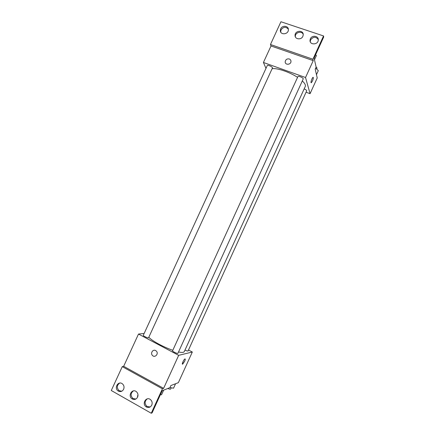 <?xml version="1.0" encoding="UTF-8"?>
<svg xmlns="http://www.w3.org/2000/svg" width="435" height="435" viewBox="0 0 435 435"><rect width="100%" height="100%" fill="white"/><g stroke="black" fill="none" stroke-linecap="round" stroke-linejoin="round"><path stroke-width="0.65" d="M137.998 395.062L137.493 396.171L137.694 396.878M188.496 350.012L192.324 352.018L178.361 382.664L170.89 385.54L169.922 387.672L162.206 390.712L152.103 412.848L151.255 413.25L162.418 388.808L163.614 388.346L123.665 366.308L122.268 366.634L162.418 388.808M151.255 413.25L111.284 390.51L122.268 366.634M192.324 352.018L178.682 355.341L138.499 334.064L123.665 366.308M138.499 334.064L144.154 333.444M143.278 335.352C142.838 335.961 148.411 338.468 148.585 337.734L272.44 67.996C273.028 67.072 267.601 64.516 267.275 65.565L143.278 335.352M172.564 350.806C172.113 351.437 177.746 354.041 177.926 353.285L303.2 78.969C303.804 78.012 298.252 75.505 297.915 76.587L172.564 350.806M184.984 350.083C186.691 350.882 187.724 351.165 188.072 350.936L306.686 90.855C306.702 90.29 305.859 89.632 304.168 88.881M178.535 351.953C180.726 352.426 182.314 352.551 183.298 352.323L184.239 351.714L305.267 86.478C305.821 85.151 304.832 83.302 302.303 80.932M148.814 337.239C151.788 340.746 163.489 347.141 172.798 350.289M155.638 350.556L156.442 351.203C158.965 353.894 154.806 358.233 152.408 355.411C150.162 353.187 152.973 348.962 155.638 350.556C152.973 348.962 150.162 353.187 152.413 355.411C154.806 358.233 158.965 353.894 156.442 351.203M178.682 355.341L163.614 388.346M182.439 364.155L184.636 361.3L182.684 364.128C181.384 364.905 183.7 359.484 184.891 358.962C185.44 358.831 185.353 359.614 184.641 361.306C185.218 359.979 185.381 359.185 185.131 358.935M123.627 389.265C124.443 387.052 123.997 385.209 122.289 383.741C118.141 380.505 113.752 388.286 118.2 391C120.457 392.142 122.268 391.565 123.627 389.265M151.75 405.137C152.565 402.924 152.119 401.065 150.412 399.547C146.176 396.1 141.571 403.957 146.138 406.834C148.476 408.052 150.347 407.486 151.75 405.137M137.585 397.139C138.395 394.926 137.949 393.071 136.242 391.576C132.044 388.248 127.558 396.067 132.066 398.857C134.361 400.037 136.198 399.466 137.585 397.139M119.658 383.077C116.71 385.383 116.542 387.917 119.152 390.684L121.762 391.234M147.215 398.884C144.502 401.271 144.431 403.794 147.003 406.453L150.151 406.959M133.338 390.913C130.5 393.262 130.38 395.796 132.974 398.514L135.84 399.047M272.103 68.73C277.024 67.827 289.471 71.992 297.573 77.343M306.061 92.22L310.063 93.677L305.528 77.517L263.42 62.477L265.981 68.377M289.275 58.959C290.368 59.399 290.933 60.204 290.977 61.368C291.069 64.891 285.045 65.326 285.186 61.803C285.605 59.541 286.969 58.589 289.275 58.959C286.969 58.589 285.61 59.541 285.186 61.803C285.045 65.332 291.069 64.891 290.977 61.373C290.933 60.204 290.368 59.399 289.275 58.959M310.063 93.677L317.224 77.957L315.201 69.176L316.131 67.142L314.092 58.056L323.716 36.98L323.542 35.953L312.912 59.231L313.238 60.634L271.016 45.969L263.42 62.477M313.238 60.634L305.528 77.517M323.542 35.953L280.934 21.75L270.467 44.511L271.016 45.969M311.34 82.694L312.428 81.04L311.34 82.694C310.226 83.455 311.966 77.838 312.999 77.343C313.575 77.419 313.385 78.653 312.428 81.04C313.26 79.034 313.51 77.789 313.184 77.305M302.869 36.306L303.228 34.838C303.608 29.814 294.974 30.352 295.06 35.327C294.761 39.373 301.292 40.21 302.869 36.306M310.372 38.835L310.019 40.243C309.535 45.207 318.115 45.012 318.284 40.036C318.795 35.828 311.982 34.805 310.372 38.835M280.689 28.83L280.33 30.477C280.167 35.349 288.546 34.577 288.389 29.716C288.617 25.725 282.233 25.007 280.689 28.83M312.912 59.231L270.467 44.511M303.217 34.376C301.874 30.619 295.218 32.293 295.343 36.339L295.365 36.839M318.289 39.607C315.908 36.431 313.341 36.507 310.595 39.841L310.247 41.722M288.361 29.237C285.936 26.491 283.489 26.698 281.021 29.857L280.705 32.016M316.468 74.673L318.317 70.622L315.663 68.175M316.06 66.811L317.055 68.121L316.626 69.062M314.478 59.78L316.424 55.522L315.603 54.745M175.571 383.741L173.543 388.189L169.976 387.552M167.861 388.482C169.427 389.167 170.373 389.341 170.71 389.01L171.27 387.781M163.674 390.135L161.532 394.822L160.417 394.637M132.974 398.514L132.066 398.857M147.003 406.453L146.138 406.834M119.152 390.684L118.2 391M280.662 31.505L280.33 30.477M310.242 41.249L310.019 40.243M295.343 36.339L295.06 35.327"/></g></svg>
